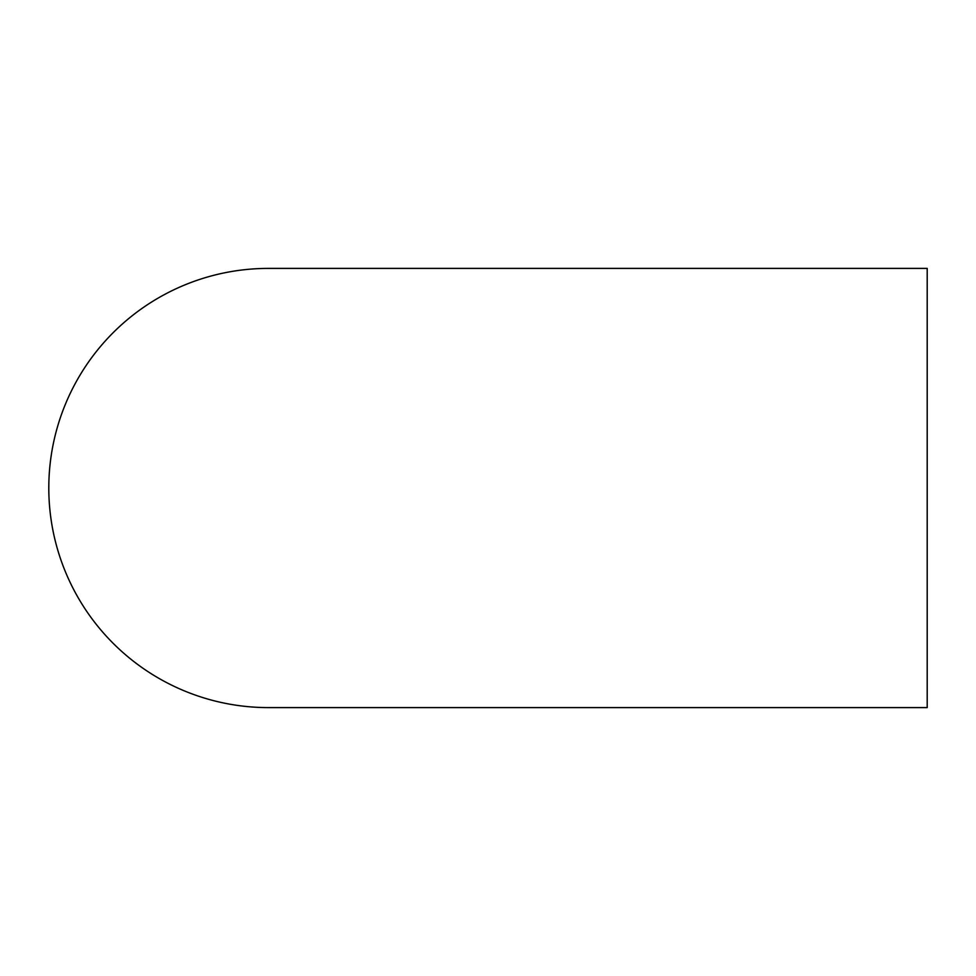 <?xml version="1.0" encoding="UTF-8"?>
<svg xmlns="http://www.w3.org/2000/svg" width="976" height="976" viewBox="0 0 976 976"><rect width="100%" height="100%" fill="white"/><g stroke="black" fill="none" stroke-linecap="round" stroke-linejoin="round"><path stroke-width="1.46" d="M927.2 268.4L268.4 268.4A219.6 219.6 0 0 0 48.8 488A219.6 219.6 0 0 0 268.4 707.6L927.2 707.6L927.2 268.4L927.2 707.6M927.2 488L927.2 597.8L927.2 488"/></g></svg>
